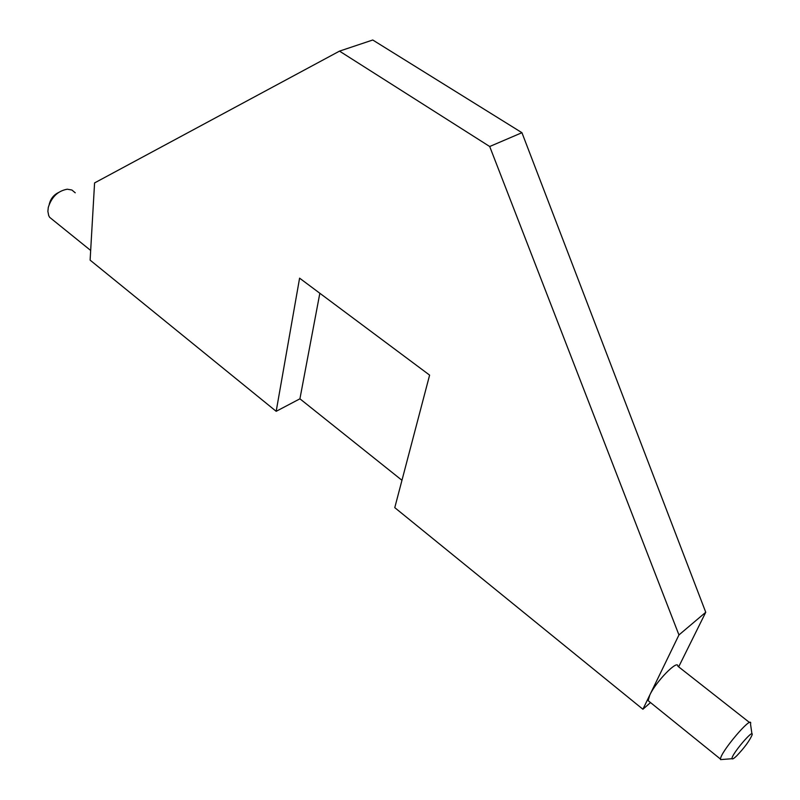 <?xml version="1.0" encoding="UTF-8"?>
<svg xmlns="http://www.w3.org/2000/svg" width="800" height="800" viewBox="0 0 800 800"><rect width="100%" height="100%" fill="white"/><g stroke="black" fill="none" stroke-linecap="round" stroke-linejoin="round"><path stroke-width="1.2" d="M749.58 722.56L677.88 666.24C678.03 659.02 656 681.5 649.81 695.01L648.12 700.64L649.53 701.78M722.62 759.45L720.57 759.62L720.51 759.1C720.08 752.6 751.96 714.93 750.67 723.42M736.76 755.8C733.99 758.47 732.43 759.44 732.07 758.71C730.55 755.56 754.4 727.31 752.09 734.98C749.55 740.77 744.44 747.71 736.76 755.8M678.67 666.86L705.75 612.27L678.95 634.94L489.7 146.51L339.5 51.12L94.58 182.92L90.11 260.13L276.18 411.31L299.92 398.81L319.84 293.26M650.51 702.57L642.9 709.25L678.95 634.94M401.96 480.29L299.92 398.81M705.75 612.27L521.94 132.7L372.75 40L339.5 51.12M521.94 132.7L489.7 146.51M276.18 411.31L299.59 278.16L429.61 375.12L394.77 507.65L642.9 709.25M53.27 220.25L49.64 217.32L48.71 215.59L47.88 211.39L48.29 207.38C51.62 196.94 57.95 190.88 67.28 189.21L71.89 190.01L75.23 192.8M49.22 204.3L49.4 203.7C50.78 198.61 53.8 194.9 58.46 192.54M648.12 700.64L720.51 759.1M751.94 733.94L750.54 724.15M732.07 758.71L720.57 759.62M49.64 217.32L90.67 250.46"/></g></svg>
